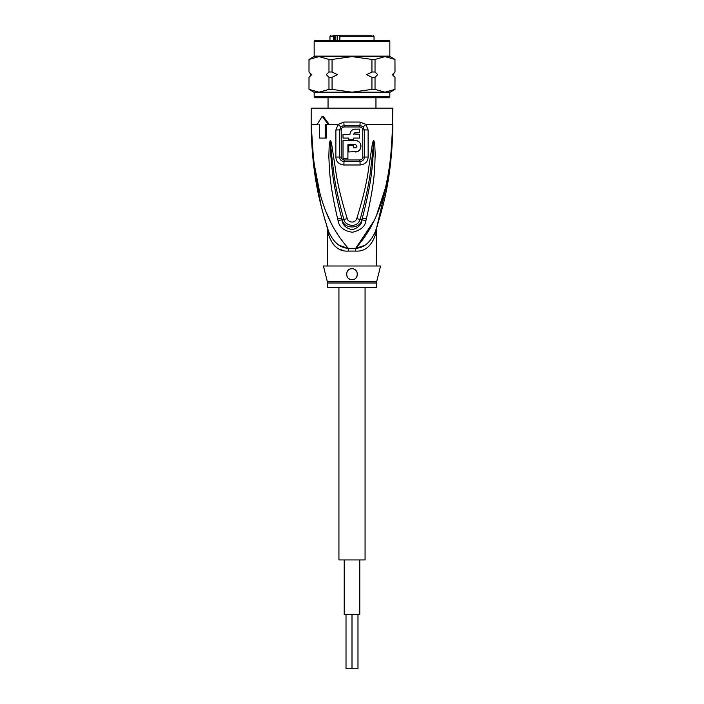 <?xml version="1.0" encoding="UTF-8"?>
<svg xmlns="http://www.w3.org/2000/svg" width="704" height="704" viewBox="0 0 704 704"><rect width="100%" height="100%" fill="white"/><g stroke="black" fill="none" stroke-linecap="round" stroke-linejoin="round"><path stroke-width="1.06" d="M359.788 559.935L359.788 614.363L344.212 614.363L344.212 559.935M357.984 614.363L357.984 668.8L352 668.8L352 614.363L352 668.8L346.016 668.8L346.016 614.363M365.068 287.769L365.068 559.935L338.932 559.935L338.932 287.769M335.218 35.2L333.582 36.291L334.418 36.291L334.418 40.647M343.966 35.2L335.447 35.2L335.834 35.746L332.834 35.2M360.941 35.2L344.397 35.2M329.956 40.647L329.956 36.291L333.582 36.291L333.582 40.647M339.874 40.647L339.874 36.291L374.044 36.291L374.044 40.647M375.954 108.143L375.954 97.794M328.046 108.143L328.046 97.794M362.965 35.2L370.454 35.2M371.483 35.2L341.572 35.2M335.852 35.2L337.867 35.2M356.831 35.2L357.412 35.2M337.322 36.291L337.322 35.2M337.603 40.647L337.603 35.746L335.834 35.746L335.834 40.647M334.814 35.746L334.418 36.291M339.874 36.291L340.569 35.2L339.627 36.291L339.627 40.647M390.465 160.494L392.823 124.467C390.57 199.074 372.698 228.853 355.714 248.318A10.886 1.628 -90 0 0 355.661 251.082L348.339 251.082C339.258 251.706 332.693 246.356 328.671 235.03C327.096 228.087 327.096 228.087 328.671 235.03A10.886 7.674 -18.5 0 0 328.618 231.572C322.124 210.302 311.907 180.673 311.177 124.467L313.614 161.084L319.158 189.605M327.342 281.679A5.447 5.447 -90 0 1 327.501 282.999L376.499 282.999A5.447 5.447 90 0 1 376.658 281.679L380.574 265.998L323.426 265.998L327.342 281.679L376.658 281.679M376.499 265.998L376.772 227.313M313.236 161.674L311.177 124.467C313.43 199.065 331.311 228.879 348.286 248.318A10.886 1.628 -90 0 1 348.339 251.082L347.732 251.073M391.758 151.307L392.823 108.143L311.177 108.143L311.177 124.467L318.094 124.467M360.122 122.056L365.922 124.467L368.113 129.95L368.13 157.036C367.849 161.709 365.174 164.366 360.096 164.991L343.904 164.991C338.826 164.366 336.151 161.709 335.87 157.036L335.887 129.95L338.078 124.467L343.878 122.056L360.122 122.056A5.447 1.082 90 0 1 359.902 125.33L363.114 126.764L364.329 129.932L364.346 157.054C364.188 159.72 362.71 161.242 359.929 161.63L344.071 161.63C341.29 161.242 339.812 159.72 339.654 157.054L339.671 129.932L340.886 126.764L344.098 125.33A2.719 0.546 90 0 1 344.203 126.958C342.346 127.204 341.361 128.198 341.229 129.923L335.887 129.95M343.878 122.056A5.447 1.082 90 0 0 344.098 125.33L359.902 125.33A2.719 0.546 90 0 0 359.797 126.958C361.662 127.213 362.648 128.198 362.771 129.923L362.78 157.062C362.674 158.752 361.689 159.72 359.841 159.966L344.159 159.966C342.302 159.711 341.326 158.743 341.22 157.062L341.229 129.923M319.422 124.467L319.422 138.081L326.295 138.081L326.163 124.467M337.674 218.953C328.434 179.414 329.578 166.593 328.821 156.886L329.27 143.29L330.194 140.686C330.598 140.272 331.126 141.671 331.786 144.874L334.004 159.65C335.922 169.752 335.931 182.204 347.257 218.671C347.794 221.874 354.464 224.382 356.743 218.671C368.421 180.875 368.095 169.215 370.022 159.438L372.214 144.848C372.856 141.689 373.384 140.298 373.798 140.677L374.73 143.264L375.214 155.223C374.458 164.71 376.121 176.66 366.326 218.953L365.904 220.616C365.279 226.406 360.782 230.287 352.387 232.258C343.834 230.93 339.073 227.049 338.096 220.616L337.674 218.953A5.447 0.563 -12.7 0 0 341.651 218.099C331.531 179.23 332.147 166.47 330.906 156.886L330.246 140.914L332.165 159.861C333.705 169.998 333.59 182.459 343.86 219.287C344.036 224.875 356.893 229.495 360.14 219.287C370.735 181.122 370.304 169.47 371.862 159.65L373.78 140.967A5.447 2.543 128.3 0 0 373.912 140.73M338.096 220.616A5.447 0.581 -12.9 0 0 342.038 219.762L341.651 218.099L342.135 219.727C343.825 229.284 359.982 229.46 361.865 219.727L362.349 218.099L361.962 219.762C361.777 224.409 358.556 227.735 352.299 229.733C345.875 228.298 342.452 224.972 342.038 219.762L343.86 219.287A5.447 0.81 164.2 0 0 347.257 218.671M329.27 143.29A5.447 0.713 7.2 0 0 330.185 143.466L330.22 140.967A5.447 2.543 51.8 0 1 330.088 140.73M330.194 140.686A5.447 2.904 77.2 0 0 330.246 140.914L330.766 145.094L331.786 144.874M356.743 218.671A5.447 0.81 15.8 0 0 360.14 219.287L361.962 219.762A5.447 0.581 -167.1 0 0 365.904 220.616M372.214 144.848L373.234 145.068L373.754 140.923A5.447 2.904 102.6 0 0 373.798 140.677M374.73 143.264A5.447 0.713 172.7 0 1 373.815 143.449L373.226 155.25C371.95 164.604 373.085 176.519 362.349 218.099A5.447 0.563 -167.3 0 0 366.326 218.953M317.117 124.467L322.168 116.301L328.275 124.467L329.261 124.467L323.136 116.301L322.168 116.301M327.052 213.884L330.246 221.25M363.114 126.764A5.447 1.241 139.8 0 0 365.922 124.467L392.823 124.467C392.084 180.69 381.876 210.294 375.382 231.572C370.498 242.352 363.942 247.931 355.714 248.318L373.754 221.25M376.974 213.822L384.833 189.649M376.798 227.225L389.435 172.207M327.501 265.998L327.501 229.882L326.99 226.582L328.618 231.572C326.418 224.849 326.418 224.849 328.618 231.572C333.502 242.343 340.058 247.931 348.286 248.318L355.714 248.318L363.906 245.617M340.058 245.59L347.486 248.186M334.127 245.485L336.75 247.606M339.53 249.146L342.338 250.184M313.94 167.587L321.244 206.307M324.051 216.806L325.054 220.273M376.763 227.339L375.382 231.572A10.886 7.674 -161.5 0 0 375.329 235.03C371.298 246.356 364.742 251.706 355.661 251.082M375.892 230.041L376.438 228.36M375.329 235.03C376.904 228.087 376.904 228.087 375.329 235.03M357.438 274.006L357.412 273.566M352 268.717L350.733 268.866A5.447 5.447 0 0 1 352 268.717C359.691 268.902 358.257 280.553 352 279.602C344.96 280.034 345.03 268.365 352 268.717A5.447 5.447 0 0 1 353.258 268.866M349.51 269.324L348.418 270.063A5.447 5.447 0 0 1 349.51 269.324M346.905 272.246A5.447 5.447 0 0 1 347.53 271.058L347.116 271.753M346.562 273.988L346.597 274.85M346.94 276.162L347.538 277.279A5.447 5.447 0 0 1 346.931 276.153M349.378 278.934L349.43 278.96A5.447 5.447 0 0 1 348.401 278.238M376.499 282.999L376.499 287.769L327.501 287.769L327.501 282.999M351.146 279.541A5.447 5.447 0 0 1 350.68 279.444M346.606 274.894A5.447 5.447 0 0 1 346.588 273.566M354.464 269.306A5.447 5.447 0 0 1 355.546 270.028M356.444 271.014A5.447 5.447 0 0 1 357.078 272.21M357.403 273.522A5.447 5.447 0 0 1 357.412 274.78M357.148 275.915A5.447 5.447 0 0 1 356.682 276.927M356.022 277.834A5.447 5.447 0 0 1 355.168 278.59M353.091 279.497A5.447 5.447 0 0 1 352 279.602M354.781 132.818L359.348 132.748L359.348 129.096L354.086 129.228M353.038 129.589L352.537 129.862M352.132 130.126L351.138 131.085M350.126 133.17L349.985 134.376L343.015 134.376L343.015 138.081L348.735 138.081L348.735 139.709L353.637 139.709L353.637 138.081L359.348 138.081L359.348 134.376L353.69 133.945M355.828 147.778L353.637 147.875L353.637 145.429L348.735 145.429L348.735 151.958L357.667 151.43M358.486 150.964L359.515 150.066M360.219 149.098L360.703 147.998M360.941 146.916L360.95 145.666M360.73 144.558L360.219 143.387M359.462 142.358L358.415 141.469M357.773 141.108L355.775 140.554M355.265 151.958C362.657 152.284 362.639 140.219 355.265 140.527L343.015 140.527L343.015 158.488L347.917 158.488L347.917 144.61L355.265 144.61L356.682 145.429M356.875 145.966L356.875 146.529M355.265 144.61C357.377 145.702 357.377 146.793 355.265 147.875M353.637 134.376L355.265 132.748M355.265 129.096C352.062 129.404 350.302 131.164 349.985 134.376M325.195 138.081L325.195 124.467L328.275 124.467M371.932 72.002L375.03 72.002L377.67 74.668L375.03 77.334L371.932 77.334L366.661 74.668L371.932 72.002L371.932 59.435L352 56.602L332.068 59.435L332.068 72.002L337.339 74.668L332.068 77.334L328.97 77.334L326.33 74.668L328.97 72.002L328.97 59.435L332.068 59.435M309.038 72.002L311.67 74.668L308.994 77.334L311.177 74.668L308.994 72.002L309.038 59.435L319 56.602L328.97 59.435M395.006 77.334L392.33 74.668L394.962 72.002L394.962 59.435L395.006 72.002L392.823 74.668L395.006 77.334L394.962 89.373L394.962 77.334M314.169 41.184L389.831 41.184L389.831 56.135L314.169 56.135L314.169 41.184L314.714 40.647L389.286 40.647L389.831 41.184M314.169 92.673L314.169 96.712L389.831 96.712L389.831 92.673L314.169 92.673L313.896 92.198L319 92.198L328.97 89.373L328.97 77.334M389.831 96.712L388.74 97.794L315.26 97.794L314.169 96.712M375.03 72.002L375.03 59.435L385 56.602L394.962 59.435M375.03 59.435L371.932 59.435M328.97 89.373L332.068 89.373L332.068 77.334M332.068 89.373L352 92.198L371.932 89.373L371.932 77.334M308.994 77.334L308.994 89.373L309.038 77.334M309.038 89.373L319 92.198L385 92.198L394.962 89.373M328.97 72.002L332.068 72.002M389.831 56.135L390.104 56.602L313.896 56.602L309.038 59.435M389.831 92.673L390.104 92.198L385 92.198L375.03 89.373L371.932 89.373M375.03 89.373L375.03 77.334M339.75 35.746L337.603 35.746M344.159 159.966A2.719 0.563 -90 0 1 344.159 160.169A2.719 0.563 -90 0 1 344.071 161.63A5.447 1.126 -90 0 0 343.904 164.991M359.841 159.966A2.719 0.563 -90 0 0 359.841 160.169A2.719 0.563 -90 0 0 359.929 161.63A5.447 1.126 -90 0 1 360.096 164.991M359.797 126.958L344.203 126.958M362.771 129.923L368.113 129.95M329.261 124.467L338.078 124.467A5.447 1.241 40.2 0 0 340.886 126.764M335.87 157.036L341.22 157.062M362.78 157.062L368.13 157.036M329.956 36.291L331.047 35.2M374.044 36.291L372.953 35.2M328.618 231.572L327.219 227.295M327.202 227.225L326.454 225.21M375.382 231.572L377.546 225.21M313.896 56.602L314.169 56.135M390.104 56.602L395.006 59.435M308.994 59.435L308.994 72.002M313.896 92.198L308.994 89.373M390.104 92.198L395.006 89.373"/></g></svg>
